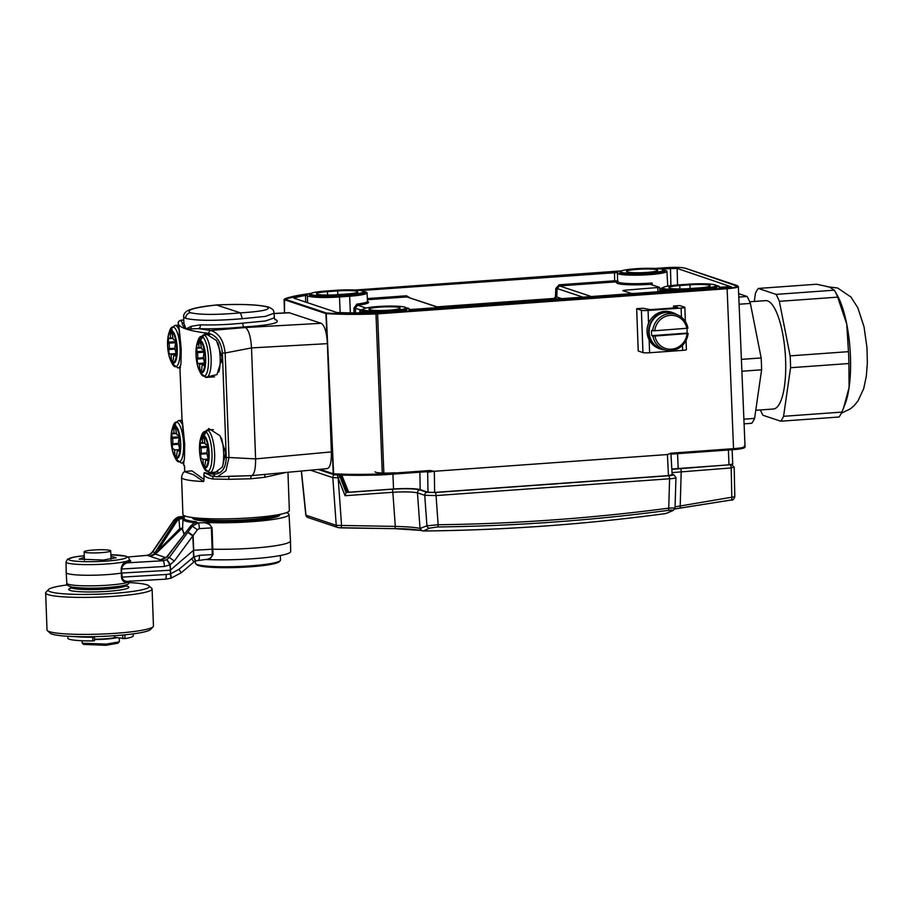 <?xml version="1.0" encoding="UTF-8"?>
<svg xmlns="http://www.w3.org/2000/svg" width="913" height="913" viewBox="0 0 913 913"><rect width="100%" height="100%" fill="white"/><g stroke="black" fill="none" stroke-linecap="round" stroke-linejoin="round"><path stroke-width="1.37" d="M691.164 290.642L701.332 289.912L691.164 290.642A22.585 2.602 -2.1 0 1 662.404 288.645M350.352 312.862L349.656 296.223L339.488 296.965A24.765 2.842 -2.1 0 1 307.407 295.458L305.524 295.447A69.057 7.943 -2.1 0 0 293.918 298.152L336.851 312.508A69.057 7.943 -2.1 0 0 365.394 312.794L366.341 312.554L365.394 312.794M662.598 287.857A24.765 2.842 -2.1 0 0 659.722 289.307A24.765 2.842 -2.1 0 0 667.243 291.076L408.853 309.655A24.765 2.842 -2.1 0 0 409.344 309.062A24.765 2.842 -2.1 0 0 406.365 307.829M362.735 309.427A24.765 2.842 -2.1 0 0 359.848 310.877A24.765 2.842 -2.1 0 0 366.341 312.554L366.341 312.725M667.243 291.509L668.054 291.27M731.062 286.522L718.862 287.378A24.765 2.842 -2.1 0 0 719.376 286.762A24.765 2.842 -2.1 0 0 716.397 285.529M730.834 286.716L677.138 268.399L677.56 284.982M660.67 268.947L677.138 268.399M360.897 290.528L617.918 272.519A24.765 2.842 -2.1 0 0 617.428 273.101A24.765 2.842 -2.1 0 0 642.284 275.041A24.765 2.842 -2.1 0 0 666.924 271.287A24.765 2.842 -2.1 0 0 663.945 270.054M349.656 296.223A24.765 2.842 -2.1 0 0 367.06 292.856A24.765 2.842 -2.1 0 0 364.07 291.635M690.102 288.554L689.954 284.799L679.786 285.529L679.934 288.964M689.954 284.799A15.624 1.792 177.9 0 1 710.2 285.78A15.624 1.792 177.9 0 1 699.21 287.903L689.053 288.634A15.624 1.792 177.9 0 1 668.807 287.652A15.624 1.792 177.9 0 1 679.786 285.529M646.769 272.428A15.624 1.792 177.9 0 1 626.523 271.458A15.624 1.792 177.9 0 1 637.502 269.335A15.624 1.792 177.9 0 1 657.748 270.305A15.624 1.792 177.9 0 1 646.769 272.428M284.377 299.087L310.922 293.45A76.532 8.799 -2.1 0 0 284.571 299.042L284.126 299.624L284.571 299.042L326.455 313.045L325.918 313.593L326.455 313.045A76.532 8.799 -2.1 0 0 375.973 313.376L726.942 288.154C735.616 287.412 739.005 286.556 737.099 285.564L685.092 268.171C681.44 267.304 674.992 267.144 665.782 267.703L655.386 268.445L665.782 267.703M284.571 299.042L284.491 312.919M319.995 469.316L333.268 473.756L327.744 353.126M327.116 339.636L325.918 313.593L284.126 299.624M329.49 400.75L329.273 394.804M389.178 310.203A15.624 1.792 177.9 0 1 368.932 309.233A15.624 1.792 177.9 0 1 379.911 307.11A15.624 1.792 177.9 0 1 400.156 308.08A15.624 1.792 177.9 0 1 389.178 310.203M337.787 294.659L337.627 290.905L327.459 291.635L327.607 295.07M337.627 290.905A15.624 1.792 177.9 0 1 357.873 291.886A15.624 1.792 177.9 0 1 346.894 293.997L336.726 294.728A15.624 1.792 177.9 0 1 316.48 293.758A15.624 1.792 177.9 0 1 327.459 291.635M284.126 299.544A77.057 8.856 -2.1 0 0 284.114 299.544L284.479 312.919L284.08 299.578M314.757 297.159L314.734 296.211M732.237 464.934L732.511 463.975L729.008 464.865L678.176 468.529A21.307 2.454 -2.1 0 0 671.911 469.111M334.318 474.737A78.803 9.062 -2.1 0 0 382.33 474.863L375.985 313.958A77.057 8.856 -2.1 0 1 326.238 313.627L333.633 473.79A1.061 0.651 93 0 0 334.318 474.737L333.633 473.79A79.865 9.176 -2.1 0 0 382.296 473.915L383.859 473.824L377.583 313.867L727.125 288.725L733.573 449.63L670.907 454.138M671.945 474.703L668.442 475.593L434.645 492.415L427.98 492.255L420.197 489.653A21.307 2.454 -2.1 0 0 393.549 489.003L348.264 492.255L345.536 491.24M672.185 474.874L670.964 454.434M668.442 475.593L667.426 454.548L434.326 471.279L430.057 470.503L429.783 471.473L434.337 471.279L427.683 472.192A1.061 1.016 108.1 0 0 427.524 471.644M429.84 471.485L383.62 474.806L383.859 473.824L430.057 470.503L429.783 471.473L383.586 474.794M667.46 454.537L671.032 453.168L670.804 454.149L733.527 449.618C741.904 448.911 745.179 448.078 743.342 447.119M426.325 471.736L427.683 472.192L427.98 492.255M671.032 453.168L733.801 448.648C742.783 447.895 746.286 447.005 744.312 445.989M726.942 288.154L727.125 288.725C736.095 287.96 739.598 287.07 737.636 286.054M395.089 472.751A15.464 1.78 177.9 0 1 375.06 471.781M614.517 272.291L614.643 280.793L618.044 281.021M555.8 288.428L555.446 296.885L553.986 298.437L554.339 299.578L556.782 296.987L557.135 288.531L555.8 288.428L559.201 284.788L614.643 280.793L614.997 281.946L617.028 282.071A25.975 2.99 -2.1 0 0 650.661 284.263L652.122 282.973L652.236 284.959M367.368 298.585L406.468 295.778L409.789 297.718M354.061 313.558L353.924 308.058L356.926 304.075A24.913 2.865 -2.1 0 0 367.517 301.336L367.425 301.598M307.407 295.458L307.555 302.796M305.524 295.447L305.65 302.169M650.672 284.434L659.506 287.39L624.72 290.22L624.777 291.27M659.722 289.227L659.506 287.39M624.72 290.22L622.849 290.596M622.963 290.665L632.983 294.009M584.058 297.535L557.135 288.531L559.555 285.929L614.997 281.946M439.712 307.909L406.821 296.919L440.192 307.875M355.556 313.581L355.408 308.069L357.576 305.193A1.061 0.605 83.3 0 1 356.926 304.075M659.791 292.354L657.976 291.681L657.748 287.835M673.589 307.978L673.52 306.06L677.583 307.464L675.711 307.818L650.296 309.655L643.014 308.252L636.669 308.708L638.221 351.003L642.957 352.589A5.33 0.616 177.9 0 0 649.611 352.749L682.65 350.375A5.33 0.616 177.9 0 0 686.393 349.645L686.062 340.435M673.52 306.06L679.865 305.604L684.602 307.179A5.33 0.616 177.9 0 1 684.841 307.35A5.33 0.616 177.9 0 1 681.098 308.08L648.07 310.454A5.33 0.616 177.9 0 1 641.405 310.294L636.669 308.708M676.932 314.643A19.173 18.214 108.5 0 0 673.018 312.76L671.443 312.223A19.173 18.214 108.5 0 0 648.538 323.419A19.173 18.214 -71.5 0 0 647.066 331.727A19.173 18.214 -71.5 0 0 649.143 339.784A19.173 18.214 108.5 0 0 659.277 348.595L660.864 349.12A19.173 18.214 108.5 0 0 665.12 349.976M673.018 312.76A19.173 18.214 108.5 0 0 648.641 332.252A19.173 18.214 108.5 0 0 660.864 349.12M686.85 328.463A17.039 16.183 108.5 0 0 670.268 315.339A17.039 16.183 108.5 0 0 654.724 330.768L687.923 328.189A18.637 17.701 108.5 0 0 676.316 314.426L672.847 313.262A18.637 17.701 108.5 0 0 649.154 332.218A18.637 17.701 108.5 0 0 661.023 348.618L664.504 349.782A18.637 17.701 108.5 0 0 688.117 333.473L687.01 333.108A18.637 17.701 108.5 0 0 687.09 330.449A18.637 17.701 108.5 0 0 686.918 328.44M676.316 314.426A18.637 17.701 108.5 0 0 652.704 330.723L651.608 330.358A18.637 17.701 108.5 0 0 651.517 333.017A18.637 17.701 108.5 0 0 651.802 335.642L652.898 336.007A18.637 17.701 108.5 0 0 664.504 349.782M651.802 335.642L687.01 333.108M654.724 330.768L652.704 330.723M687.044 333.747A17.039 16.183 108.5 0 1 671.5 349.177A17.039 16.183 108.5 0 1 654.918 336.064L688.117 333.473M654.918 336.064L652.898 336.007M228.729 476.403L229.003 479.314L213.106 479.017C207.81 478.184 204.74 476.746 203.896 474.692L204.192 472.683L213.984 474.292A2.659 2.18 98.2 0 0 216.21 476.689L217.568 476.769L225.933 470.743L228.98 457.504L255.594 458.897L251.52 347.91L225.146 353C223.765 340.697 219.006 333.188 210.846 330.472L198.475 328.646C212.056 329.102 227.097 328.543 243.6 326.968L242.436 323.191C227.075 324.686 213.083 325.233 200.461 324.823L191.125 326.329L186.092 329C180.842 327.208 178.24 325.256 178.286 323.156A2.659 2.648 0.2 0 1 180.785 320.417L180.683 320.235C178.503 321.467 177.704 322.403 178.286 323.042L178.286 323.156M288.987 312.691L321.193 323.305C324.629 325.382 326.694 332.161 327.39 343.653L331.362 451.912C331.499 463.211 329.89 468.768 326.512 468.563M331.362 451.912L255.594 458.897C255.651 469.316 254.236 474.897 251.315 475.662L228.592 476.289M327.128 468.654L251.315 475.662L250.493 478.777L264.69 477.294L286.191 472.443M212.227 476.13A3.458 1.404 -87.9 0 1 213.106 479.017M184.917 471.553L191.935 470.846L204.067 479.519L203.645 481.55A53.262 6.117 177.9 0 1 183.947 479.108A53.262 6.117 177.9 0 1 181.55 477.408L182.908 514.418A53.262 6.117 177.9 0 0 185.305 516.119A53.262 6.117 -2.1 0 0 244.228 518.23A53.262 6.117 -2.1 0 0 289.353 510.515L287.949 472.283M250.493 478.777L229.003 479.314M204.067 479.519L203.896 474.692M183.833 438.811C180.979 410.188 181.961 415.221 184.7 444.22L184.46 458.509L183.445 463.678L184.46 466.087L184.746 471.701M213.984 474.292C221.802 473.824 225.888 468.232 226.241 457.516L222.407 353C221.266 342.249 216.735 335.699 208.826 333.359C199.068 332.229 191.49 330.768 186.092 329L198.475 328.646A3.458 2.191 92.2 0 0 200.461 324.823M183.445 463.678L183.433 462.925M180.352 343.653C177.51 315.247 178.446 319.87 181.208 349.063L180.968 363.351L179.952 368.51L182.041 420.311L178.343 420.585L173.344 425.412A40.48 40.48 0 0 0 171.792 430.616A16.286 4.736 -94.1 0 0 171.073 440.5A16.286 4.736 -94.1 0 0 173.481 454.081A16.286 4.736 -94.1 0 0 175.056 457.082L174.577 449.938A4.257 1.244 -94.1 0 0 173.767 449.128A4.257 1.244 -94.1 0 0 173.698 449.139L173.333 449.23A2.659 0.776 85.9 0 1 173.287 449.242A2.659 0.776 85.9 0 1 172.454 447.61A2.659 0.776 85.9 0 1 172.431 444.688L178.628 444.232M205.242 377.354L216.974 374.604L222.19 357.645L216.472 340.526L205.265 333.348L196.557 345.787M179.952 368.51L179.941 367.768M178.297 323.259L178.549 325.154L174.851 325.416L169.864 330.244A40.48 40.48 0 0 0 168.312 335.448A16.286 4.736 -94.1 0 0 167.593 345.331A16.286 4.736 -94.1 0 0 170.001 358.923A16.286 4.736 -94.1 0 0 171.564 361.925L171.085 354.769A4.257 1.244 -94.1 0 0 170.274 353.959A4.257 1.244 -94.1 0 0 170.206 353.97L169.841 354.073A2.659 0.776 85.9 0 1 169.807 354.073A2.659 0.776 85.9 0 1 168.962 352.452A2.659 0.776 85.9 0 1 168.939 349.519L175.148 349.074M200.05 440.945L208.757 428.517L219.987 435.718L225.682 452.802L222.43 467.011L213.516 473.721L208.723 472.512M181.55 477.408C182.349 473.756 183.399 471.873 184.688 471.747L193.659 474.783L203.645 481.55M211.668 475.993L204.192 472.683M327.39 343.653L251.52 347.91C250.755 336.532 248.69 329.753 245.312 327.539L243.6 326.968C270.967 325.165 281.649 322.723 275.635 319.641L274.824 319.39M183.878 322.734L182.532 323.305L180.785 320.417L183.775 320.075M242.436 323.191L265.523 320.965L274.288 317.85L274.128 313.216L265.363 316.377L242.31 318.694C215.285 320.954 196.421 320.84 185.693 318.352L183.661 316.868L183.901 323.487L186.092 329C182.931 325.998 181.744 324.104 182.532 323.305A3.458 3.287 -115.8 0 0 183.821 322.997L183.992 322.86M242.31 318.694L240.507 312.874C216.621 314.951 199.936 314.894 190.452 312.714C185.51 310.078 194.309 307.498 216.826 304.965C240.735 303.949 257.432 304.577 266.904 306.871C271.834 309.393 263.035 311.401 240.507 312.874L216.438 304.999M190.84 328.566A3.458 2.91 71.9 0 0 191.125 326.329M280.348 555.515L280.508 560.068A42.603 4.896 177.9 0 1 280.245 560.65L279.23 561.723A41.541 4.77 177.9 0 1 250.288 566.802A41.541 4.77 177.9 0 1 196.763 564.748L195.667 563.743A42.603 4.896 177.9 0 1 195.359 563.195L195.279 560.97M280.245 560.65A42.603 4.896 177.9 0 1 250.561 565.855A42.603 4.896 177.9 0 1 195.667 563.743M183.205 518.561L179.005 519.098L176.837 521.22L158.965 548.873L157.732 548.257L154.297 553.712L149.972 556.302L160.391 559.783L167.239 556.69L190.931 525.728L192.301 526.185L198.167 522.864L208.278 522.59A52.794 6.071 -2.1 0 0 261.974 520.798A52.794 6.071 -2.1 0 0 289.033 514.487A52.794 6.071 -2.1 0 0 286.305 512.695M191.022 525.762L193.716 523.377L196.66 522.362L196.5 521.768A52.281 6.014 177.9 0 1 184.312 517.694L181.493 517.294L178.126 518.162L175.604 520.604L157.732 548.257M185.681 516.244L179.987 516.781L174.246 520.148A5.33 0.776 -145.7 0 0 173.904 520.205L152.323 551.977L150.006 554.271A5.33 1.598 -123 0 0 149.915 554.351M208.278 522.59L212.078 527.897L212.797 549.192L193.693 550.288L193.1 535.566L197.379 529.711L199.376 528.627L211.382 527.919L212.318 554.568C212.067 557.512 209.625 559.178 205.003 559.578L209.579 559.635L213.014 554.556L212.797 549.192A53.262 6.117 177.9 0 0 290.471 540.918A53.262 6.117 177.9 0 1 290.471 540.918L289.033 514.487M181.185 518.379L181.493 517.294L179.987 516.781A5.33 2.077 -94.9 0 0 179.724 516.769L185.179 516.336M182.817 527.919L179.69 528.73L179.005 519.098L178.126 518.162M155.781 552.856L150.873 556.165L155.381 554.18L180.763 529.529L179.69 528.73L155.781 552.856L152.665 551.909L150.2 554.339L147.176 555.366A5.33 2.077 -94.9 0 0 146.913 555.344A5.33 2.077 -94.9 0 0 146.662 555.412M165.915 557.706L154.297 553.712M180.763 529.529L182.406 528.65L184.038 534.619M161.727 559.692L166.155 557.695L190.908 525.694L193.716 523.377M195.04 522.772A53.342 6.129 177.9 0 1 183.011 519.292L182.452 530.065L184.586 533.911M203.713 522.533C208.746 523.491 211.302 525.283 211.382 527.919L212.078 527.897M198.543 559.966A5.33 0.993 -93.4 0 0 198.657 559.989A5.33 0.993 -93.4 0 0 199.376 555.332L193.567 557.09L178.914 569.358L170.583 573.798L170.115 570.214L121.943 573.044L122.057 577.096C122.65 579.96 124.51 581.376 127.649 581.353L165.493 579.162A5.33 0.993 -93.4 0 0 166.2 574.505L121.486 577.153C122.08 580.6 123.837 582.334 126.747 582.368A1.061 0.936 75.5 0 1 127.329 581.41M290.471 540.918L290.665 551.509A53.068 6.106 177.9 0 1 263.423 557.843A53.068 6.106 177.9 0 1 209.579 559.635M125.994 561.792A1.061 0.936 -104.5 0 0 126.975 562.853C123.814 564.063 122.08 566.106 121.76 568.982L121.372 573.102A31.955 3.675 177.9 0 1 107.631 574.585A31.955 3.675 177.9 0 1 66.227 572.599A31.955 3.675 177.9 0 1 66.215 572.588L66.021 561.963A31.772 3.652 -2.1 0 0 107.186 563.949A31.772 3.652 -2.1 0 0 129.509 559.635L129.532 559.954A31.772 3.652 177.9 0 1 125.994 561.792C123.072 563.173 121.475 565.592 121.189 569.039L121.486 577.153M110.918 556.222L116.179 557.775L103.192 560.057L79.18 559.133L84.304 557.192M129.543 560.057A32.834 3.778 177.9 0 1 126.975 562.853L163.187 560.719A5.33 0.993 86.6 0 1 164.397 566.482L169.898 564.907L174.326 561.016L193.1 535.566L188.021 532.039L192.301 526.185L197.379 529.711M160.391 559.783L163.187 560.719L166.554 559.806L169.316 557.478L174.326 561.016M166.965 556.702L169.316 557.478L187.747 532.405L192.769 535.942L193.91 556.873A5.33 0.616 -117.9 0 1 195.371 560.913L195.142 561.05A5.33 0.639 -120.1 0 0 193.567 557.09L193.351 550.436L170.457 570.066L169.898 564.907A5.33 0.685 61.6 0 0 166.554 559.806M195.371 560.913L205.003 559.578M176.837 521.22L174.246 520.148L152.665 551.909A5.33 0.822 -145.8 0 0 152.323 551.977M170.377 578.328A5.33 0.845 -104.4 0 0 170.537 578.374A5.33 0.845 -104.4 0 0 170.24 573.866L166.2 574.505M170.72 578.237A5.33 0.902 -105.3 0 0 170.891 578.271A5.33 0.902 -105.3 0 0 170.583 573.798L170.24 564.679A5.33 0.593 59.8 0 0 166.805 559.669M195.142 561.05L193.898 561.929L191.536 558.539M110.119 550.413A13.318 1.529 -2.1 0 0 95.397 549.888A13.318 1.529 -2.1 0 0 84.11 551.817A13.318 1.529 -2.1 0 0 84.715 552.251A13.318 1.529 -2.1 0 0 99.437 552.776A13.318 1.529 -2.1 0 0 110.724 550.847A13.318 1.529 -2.1 0 0 110.119 550.413M119.249 638.164L119.375 641.588L117.982 643.186L105.931 645.297L83.597 644.418M119.261 641.839L106.273 644.11L82.261 643.197L82.044 640.755M94.507 639.488A18.637 2.146 -2.1 0 0 106.091 639.089A18.637 2.146 -2.1 0 0 116.556 637.765M84.532 636.738A18.637 2.146 -2.1 0 0 83.174 637.103M114.924 637.525A15.978 1.837 177.9 0 1 94.496 639.157M107.414 636.144A27.961 3.218 177.9 0 1 93.651 636.646M45.65 592.936L47.008 629.947A53.262 6.117 -2.1 0 0 47.396 630.632L50.135 633.143A50.592 5.82 -2.1 0 0 115.323 635.653A50.592 5.82 -2.1 0 0 150.565 629.468L153.122 626.763A53.262 6.117 -2.1 0 0 153.452 626.044L152.094 589.033A53.262 6.117 177.9 0 1 114.661 596.257A53.262 6.117 177.9 0 1 45.65 592.936A53.262 6.117 177.9 0 1 45.981 592.217L48.526 589.513A50.592 5.82 177.9 0 1 67.414 584.913M47.396 630.632A53.262 6.117 -2.1 0 0 116.019 633.268A53.262 6.117 -2.1 0 0 153.122 626.763M129.794 582.62A50.592 5.82 177.9 0 1 148.967 585.826L151.706 588.337A53.262 6.117 177.9 0 1 152.094 589.033M148.967 585.826A50.592 5.82 177.9 0 1 113.771 593.359A50.592 5.82 177.9 0 1 48.526 589.513M70.974 586.819A27.961 3.218 -2.1 0 0 70.758 587.253A27.961 3.218 -2.1 0 0 106.981 588.999A27.961 3.218 -2.1 0 0 126.633 585.199A27.961 3.218 -2.1 0 0 126.382 584.788M114.684 637.32A15.978 1.837 177.9 0 1 114.65 637.331L124.944 638.609L124.807 634.912A32.754 3.766 -2.1 0 0 125.811 634.74M75.208 636.589A32.754 3.766 -2.1 0 0 92.704 637.217L94.416 637L94.553 640.698L92.841 640.915A32.754 3.766 177.9 0 1 67.824 638.176L67.756 636.258M133.218 633.862L133.287 635.779A32.754 3.766 177.9 0 1 124.944 638.609M114.696 637.491L114.627 635.699M123.107 635.003L124.807 634.912M94.553 640.698L94.29 636.635M206.977 452.871L201.065 453.293A4.257 1.244 -94.1 0 0 200.86 447.861L200.586 446.811A2.659 0.776 85.9 0 1 200.358 444.095A2.659 0.776 85.9 0 1 200.94 442.657A2.659 0.776 85.9 0 1 201.168 442.748L201.545 443.102A4.257 1.244 -94.1 0 0 201.921 443.25A4.257 1.244 -94.1 0 0 202.389 442.873L202.344 435.695A16.286 4.736 -94.1 0 0 200.221 440.112A16.286 4.736 -94.1 0 0 199.502 449.995A16.286 4.736 -94.1 0 0 201.91 463.587A16.286 4.736 -94.1 0 0 203.473 466.589A40.195 38.175 108.5 0 0 204.227 468.152A38.483 5.775 171 0 0 205.357 468.689A40.48 38.449 108.5 0 1 204.923 467.776A2.659 2.534 108.5 0 1 204.66 466.737L204.786 465.037M207.696 460.084L206.669 460.163A4.257 1.244 -94.1 0 0 206.304 460.004A4.257 1.244 -94.1 0 0 205.368 462.412L205.277 463.553A2.659 0.776 85.9 0 1 204.695 465.059A2.659 0.776 85.9 0 1 204.603 465.048M206.669 460.163L207.502 460.472M204.66 466.737A15.213 4.428 -94.1 0 0 208.621 453.133A15.213 4.428 -94.1 0 0 203.553 436.528L203.622 438.217A2.659 0.776 85.9 0 1 204.421 440.203L204.603 441.436A4.257 1.244 -94.1 0 0 206.041 444.631A4.257 1.244 -94.1 0 0 206.098 444.62L206.464 444.528A2.659 0.776 85.9 0 1 206.509 444.517A2.659 0.776 85.9 0 1 207.354 446.149A2.659 0.776 85.9 0 1 207.365 449.07L207.16 449.961A4.257 1.244 -94.1 0 0 207.365 455.404L207.639 456.454A2.659 0.776 85.9 0 1 207.867 459.171A2.659 0.776 85.9 0 1 207.285 460.609A2.659 0.776 85.9 0 1 207.057 460.506M203.473 466.589L202.994 459.444A4.257 1.244 -94.1 0 0 202.184 458.634A4.257 1.244 -94.1 0 0 202.115 458.634L201.75 458.737A2.659 0.776 85.9 0 1 201.716 458.737A2.659 0.776 85.9 0 1 200.871 457.116A2.659 0.776 85.9 0 1 200.86 454.183L207.057 453.738M201.065 453.293L200.86 454.183M203.553 436.528A2.659 2.534 -71.5 0 1 203.736 435.444A40.48 38.449 -71.5 0 1 204.113 434.485A38.483 3.001 4.7 0 1 202.971 434.029A40.195 38.175 108.5 0 0 202.344 435.695M207.867 459.091L202.994 459.444M204.227 468.152L205.026 467.992M204.843 442.691L202.389 442.873M203.485 357.702L197.573 358.136A4.257 1.244 -94.1 0 0 197.379 352.692L197.094 351.642A2.659 0.776 85.9 0 1 196.866 348.926A2.659 0.776 85.9 0 1 197.448 347.488A2.659 0.776 85.9 0 1 197.676 347.591L198.064 347.933A4.257 1.244 -94.1 0 0 198.429 348.093A4.257 1.244 -94.1 0 0 198.897 347.705L198.851 340.526A16.286 4.736 -94.1 0 0 196.729 344.954A16.286 4.736 -94.1 0 0 196.01 354.837A16.286 4.736 -94.1 0 0 198.418 368.418A16.286 4.736 -94.1 0 0 199.981 371.431A40.195 38.175 108.5 0 0 200.734 372.995A38.483 5.775 171 0 0 201.876 373.52A40.48 38.449 108.5 0 1 201.431 372.618A2.659 2.534 108.5 0 1 201.18 371.568L201.294 369.868M204.204 364.926L203.188 364.995A4.257 1.244 -94.1 0 0 202.812 364.846A4.257 1.244 -94.1 0 0 201.876 367.243L201.796 368.396A2.659 0.776 85.9 0 1 201.202 369.902A2.659 0.776 85.9 0 1 201.111 369.891M203.188 364.995L204.01 365.314M201.18 371.568A15.213 4.428 -94.1 0 0 205.128 357.976A15.213 4.428 -94.1 0 0 200.073 341.359L200.13 343.048A2.659 0.776 85.9 0 1 200.94 345.034L201.111 346.267A4.257 1.244 -94.1 0 0 202.549 349.474A4.257 1.244 -94.1 0 0 202.618 349.462L202.983 349.359A2.659 0.776 85.9 0 1 203.017 349.359A2.659 0.776 85.9 0 1 203.861 350.98A2.659 0.776 85.9 0 1 203.873 353.913L203.667 354.803A4.257 1.244 -94.1 0 0 203.873 360.236L204.147 361.286A2.659 0.776 85.9 0 1 204.375 364.002A2.659 0.776 85.9 0 1 203.793 365.44A2.659 0.776 85.9 0 1 203.565 365.348M199.981 371.431L199.502 364.276A4.257 1.244 -94.1 0 0 198.692 363.465A4.257 1.244 -94.1 0 0 198.635 363.477L198.269 363.568A2.659 0.776 85.9 0 1 198.224 363.579A2.659 0.776 85.9 0 1 197.379 361.947A2.659 0.776 85.9 0 1 197.368 359.026L203.565 358.581M197.573 358.136L197.368 359.026M200.073 341.359A2.659 2.534 -71.5 0 1 200.244 340.287A40.48 38.449 -71.5 0 1 200.62 339.316A38.483 3.001 4.7 0 1 199.479 338.86A40.195 38.175 108.5 0 0 198.851 340.526M204.386 363.922L199.502 364.276M200.734 372.995L201.533 372.824M201.351 347.533L198.897 347.705M171.564 361.925A40.195 38.175 108.5 0 0 172.317 363.488A38.483 5.775 171 0 0 173.447 364.025A40.48 38.449 108.5 0 1 173.014 363.112A2.659 2.534 108.5 0 1 172.751 362.073L172.877 360.373M175.787 355.419L174.76 355.499A4.257 1.244 -94.1 0 0 174.394 355.34A4.257 1.244 -94.1 0 0 173.459 357.748L173.367 358.889A2.659 0.776 85.9 0 1 172.785 360.395A2.659 0.776 85.9 0 1 172.694 360.384M174.76 355.499L175.593 355.808M172.751 362.073A15.213 4.428 -94.1 0 0 176.711 348.469A15.213 4.428 -94.1 0 0 171.644 331.864L171.712 333.542A2.659 0.776 85.9 0 1 172.511 335.539L172.683 336.771A4.257 1.244 -94.1 0 0 174.132 339.967A4.257 1.244 -94.1 0 0 174.189 339.956L174.554 339.864A2.659 0.776 85.9 0 1 174.6 339.853A2.659 0.776 85.9 0 1 175.433 341.485A2.659 0.776 85.9 0 1 175.456 344.406L175.25 345.297A4.257 1.244 -94.1 0 0 175.444 350.74L175.73 351.79A2.659 0.776 85.9 0 1 175.958 354.506A2.659 0.776 85.9 0 1 175.376 355.944A2.659 0.776 85.9 0 1 175.148 355.842M175.068 348.207L169.156 348.629A4.257 1.244 -94.1 0 0 168.951 343.197L168.677 342.147A2.659 0.776 85.9 0 1 168.448 339.431A2.659 0.776 85.9 0 1 169.031 337.993A2.659 0.776 85.9 0 1 169.259 338.084L169.635 338.438A4.257 1.244 -94.1 0 0 170.012 338.586A4.257 1.244 -94.1 0 0 170.48 338.209L170.423 331.02A16.286 4.736 -94.1 0 0 168.312 335.448C166.908 343.414 167.478 351.243 170.001 358.923A40.48 40.48 0 0 0 172.272 363.842L172.272 363.842A19.949 5.798 -94.1 0 0 180.089 348.8A19.949 5.798 -94.1 0 0 176.049 329.764A19.949 5.798 -94.1 0 0 169.864 330.244M169.156 348.629L168.939 349.519M171.644 331.864A2.659 2.534 -71.5 0 1 171.827 330.78A40.48 38.449 -71.5 0 1 172.203 329.821A38.483 3.001 4.7 0 1 171.062 329.365A40.195 38.175 108.5 0 0 170.423 331.02M175.958 354.427L171.085 354.769M172.317 363.488L173.105 363.328M172.934 338.027L170.48 338.209M175.056 457.082A40.195 38.175 108.5 0 0 175.798 458.657A38.483 5.775 171 0 0 176.939 459.182A40.48 38.449 108.5 0 1 176.494 458.28A2.659 2.534 108.5 0 1 176.243 457.23L176.369 455.53M179.279 450.588L178.252 450.657A4.257 1.244 -94.1 0 0 177.875 450.508A4.257 1.244 -94.1 0 0 176.951 452.905L176.86 454.058A2.659 0.776 85.9 0 1 176.277 455.564A2.659 0.776 85.9 0 1 176.186 455.541M178.252 450.657L179.085 450.976M176.243 457.23A15.213 4.428 -94.1 0 0 180.203 443.638A15.213 4.428 -94.1 0 0 175.136 427.022L175.193 428.711A2.659 0.776 85.9 0 1 176.004 430.696L176.175 431.929A4.257 1.244 -94.1 0 0 177.613 435.124A4.257 1.244 -94.1 0 0 177.681 435.113L178.046 435.022A2.659 0.776 85.9 0 1 178.092 435.022A2.659 0.776 85.9 0 1 178.925 436.642A2.659 0.776 85.9 0 1 178.948 439.575L178.743 440.465A4.257 1.244 -94.1 0 0 178.937 445.898L179.222 446.948A2.659 0.776 85.9 0 1 179.45 449.664A2.659 0.776 85.9 0 1 178.868 451.102A2.659 0.776 85.9 0 1 178.628 451.011M178.56 443.364L172.637 443.798A4.257 1.244 -94.1 0 0 172.443 438.354L172.169 437.304A2.659 0.776 85.9 0 1 171.941 434.588A2.659 0.776 85.9 0 1 172.511 433.15A2.659 0.776 85.9 0 1 172.751 433.253L173.128 433.595A4.257 1.244 -94.1 0 0 173.504 433.755A4.257 1.244 -94.1 0 0 173.961 433.367L173.915 426.188A16.286 4.736 -94.1 0 0 171.792 430.616C170.4 438.582 170.959 446.4 173.481 454.081A40.48 40.48 0 0 0 175.764 459.011L175.764 459.011A19.949 5.798 -94.1 0 0 183.581 443.969A19.949 5.798 -94.1 0 0 179.53 424.933A19.949 5.798 -94.1 0 0 173.344 425.412M172.637 443.798L172.431 444.688M175.136 427.022A2.659 2.534 -71.5 0 1 175.307 425.949A40.48 38.449 -71.5 0 1 175.684 424.979A38.483 3.001 4.7 0 1 174.554 424.522A40.195 38.175 108.5 0 0 173.915 426.188M179.45 449.584L174.577 449.938M175.798 458.657L176.597 458.486M176.426 433.196L173.961 433.367M671.922 469.339L731.336 464.614M346.027 492.529L391.962 489.231C405.304 488.421 414.616 488.649 419.9 489.904L427.17 492.335L435.159 492.529L668.704 475.73C672.288 475.433 673.691 475.068 672.892 474.657L672.162 474.418M345.787 491.924L347.237 491.822M437.521 526.961L429.612 528.113L423.415 530.978A2130.177 2023.425 -71.5 0 0 665.817 513.54L672.527 510.641C673.326 510.036 671.945 509.933 668.373 510.356C591.521 520.49 514.567 526.025 437.521 526.961A2.659 0.799 -90.7 0 0 438.149 524.735L426.942 525.808L420.026 528.444C415.415 527.372 407.175 526.687 395.306 526.413L336.246 525.352L305.809 515.137L301.29 471.051M337.274 474.726L338.152 477.761A2.659 0.673 -20.9 0 0 339.864 476.415A2.659 0.673 -20.9 0 0 339.727 476.289A2.659 2.534 108.5 0 0 338.461 474.943M310.523 470.195L332.811 477.647L338.13 477.773L345.034 495.713L346.095 492.712L339.864 476.415A2.659 2.659 0 0 0 338.472 474.943M345.034 495.713L392.852 492.267C404.607 491.639 412.813 491.845 417.469 492.872L424.739 495.303L436.049 495.576L669.594 478.777C674.673 478.423 676.659 477.921 675.54 477.259M672.071 472.603L731.187 467.935L733.984 467.079M734.611 496.74L675.084 506.852M734.178 467.262L734.805 496.923C733.493 499.616 732.374 500.632 731.473 499.97A2.659 0.73 -99.7 0 1 731.359 499.959L679.683 508.142A2.659 0.742 -98.2 0 0 679.797 508.153A2.659 0.742 -98.2 0 0 680.196 505.916L681.212 471.53A2.659 0.776 85.9 0 0 680.322 468.483M421.258 530.442L394.599 528.661M420.779 528.65A2.659 2.545 70.7 0 0 423.415 530.978L423.107 530.978A2.659 2.534 -71.5 0 1 422.32 530.852L421.715 530.647C414.959 529.312 405.897 528.65 394.519 528.673A2.659 0.799 -90 0 1 394.439 528.661L338.632 527.68A2.659 2.534 -71.5 0 1 337.936 527.554L307.681 517.431L305.809 515.137M674.639 507.982L668.727 508.153C591.966 518.276 515.103 523.811 438.149 524.735L436.049 495.576A2.659 0.776 85.9 0 0 435.159 492.529M340.64 527.874A2.659 0.81 -88.4 0 0 340.72 527.885L394.519 528.673A2.659 0.799 -90 0 0 395.306 526.413L392.852 492.267A2.659 0.776 85.9 0 0 391.962 489.231M754.275 301.461L755.439 293.347A70.563 20.508 -94.1 0 1 758.292 288.44L776.073 294.385L834.391 290.186L829.187 286.956L816.61 284.24L758.292 288.44M790.133 355.865L779.348 301.336L837.678 297.147A70.563 20.508 -94.1 0 0 834.391 290.186L837.358 295.481A63.876 18.568 85.9 0 1 846.75 324.138A63.876 18.568 85.9 0 1 849.079 387.557A63.876 18.568 85.9 0 1 845.153 403.843L841.889 412.105L783.571 416.305L790.567 367.722A70.563 20.508 -94.1 0 0 790.133 355.865L848.451 351.665A70.563 20.508 85.9 0 1 848.896 363.534L790.567 367.722M848.896 363.534L849.079 387.557L843.566 407.963M760.346 409.948A70.563 20.508 -94.1 0 0 762.937 415.267L780.718 421.213L839.047 417.013A70.563 20.508 -94.1 0 0 841.889 412.105M837.678 297.147L846.75 324.138L848.451 351.665M779.348 301.336A70.563 20.508 -94.1 0 0 776.073 294.385M780.718 421.213A70.563 20.508 -94.1 0 0 783.571 416.305M755.77 410.279L773.402 409.013A54.324 15.795 -94.1 0 0 785.614 360.213A54.324 15.795 85.9 0 0 765.608 300.639L749.699 301.792M744.084 423.849L751.753 423.29A70.563 20.508 -94.1 0 0 754.595 418.394L743.89 419.158M738.64 293.644L747.096 296.474A70.563 20.508 -94.1 0 1 750.383 303.424L761.157 357.953A70.563 20.508 85.9 0 1 761.602 369.811L754.595 418.394M747.096 296.474L738.788 297.067M761.157 357.953L741.39 359.368M750.383 303.424L739.085 304.234M761.602 369.811L741.892 371.226M355.488 290.014L621.548 270.876L355.522 290.026M362.541 310.329L362.529 310.272A22.585 2.602 -2.1 0 0 391.289 312.212A22.585 2.602 -2.1 0 0 406.616 308.605M620.132 272.142A22.026 2.534 -2.1 0 0 648.687 273.546A22.026 2.534 -2.1 0 0 664.162 270.533L661.959 269.187L657.737 268.605L635.745 268.742A21.501 2.477 -2.1 0 0 621.616 272.359A21.501 2.477 -2.1 0 0 648.504 273.01A21.501 2.477 -2.1 0 0 662.644 269.403A21.501 2.477 -2.1 0 0 635.756 268.753C625.359 269.54 620.155 270.67 620.132 272.142L620.121 272.496A22.585 2.602 -2.1 0 0 648.881 274.436A22.585 2.602 -2.1 0 0 664.196 270.83M701.332 289.912A22.585 2.602 -2.1 0 0 716.648 286.305M310.089 294.751A22.585 2.602 -2.1 0 0 338.837 296.748L349.006 296.017A22.585 2.602 -2.1 0 0 364.333 292.4M662.404 288.759L662.404 288.702A22.06 2.534 -2.1 0 0 690.993 290.106L701.127 289.01A22.026 2.534 -2.1 0 0 716.614 285.997L716.659 286.408M688.208 284.217L678.028 284.947C667.643 285.746 662.439 286.876 662.427 288.348L662.427 288.348A22.026 2.534 -2.1 0 0 690.97 289.752L700.956 288.485A21.501 2.477 -2.1 0 0 715.096 284.879A21.501 2.477 -2.1 0 0 688.208 284.217L678.028 284.947A21.501 2.477 -2.1 0 0 663.899 288.554A21.501 2.477 -2.1 0 0 690.787 289.216M716.659 286.351A22.06 2.534 -2.1 0 1 701.15 289.375L700.956 288.485M688.185 284.217L710.188 284.08L714.411 284.662L716.614 285.997M620.121 272.553L620.121 272.496A22.06 2.534 -2.1 0 0 648.698 273.9A22.06 2.534 -2.1 0 0 664.208 270.887L664.208 270.933M362.552 309.918A22.026 2.534 -2.1 0 0 391.095 311.322A22.026 2.534 -2.1 0 0 406.57 308.309L404.368 306.962L400.145 306.38L378.153 306.517A21.501 2.477 -2.1 0 0 364.036 310.135A21.501 2.477 -2.1 0 0 390.924 310.785A21.501 2.477 -2.1 0 0 405.064 307.179A21.501 2.477 -2.1 0 0 378.176 306.528C367.768 307.316 362.575 308.446 362.552 309.918L362.529 310.272A22.06 2.534 -2.1 0 0 391.118 311.675A22.06 2.534 -2.1 0 0 406.616 308.662L406.616 308.708M338.837 296.748L348.812 295.116A22.026 2.534 -2.1 0 0 364.287 292.103L364.333 292.514M349.006 296.017L348.834 295.481A22.06 2.534 -2.1 0 0 364.333 292.457M338.643 295.846L348.629 294.579A21.501 2.477 -2.1 0 0 362.781 290.973A21.501 2.477 -2.1 0 0 335.893 290.323L325.724 291.053A21.501 2.477 -2.1 0 0 311.584 294.659A21.501 2.477 -2.1 0 0 338.472 295.31L338.666 296.211A22.06 2.534 -2.1 0 1 310.078 294.808L310.1 294.443A22.026 2.534 -2.1 0 0 338.643 295.846M338.472 295.31L348.629 294.579M364.287 292.103L362.084 290.756L357.862 290.174L325.701 291.053C315.327 291.84 310.123 292.97 310.1 294.443M729.008 464.865L728.38 450.006M677.56 453.658L678.176 468.529M434.645 492.415L434.326 471.279M419.854 472.192L420.197 489.653M392.932 474.132L393.549 489.003M348.663 492.233L341.782 475.057M375.973 313.376L375.985 313.958L377.583 313.867L377.411 313.296M346.986 491.525L340.366 475.011M665.76 267.703C675.027 267.132 681.532 267.304 685.286 268.194L738.355 286.556L745.031 446.491C745.727 447.975 741.904 449.025 733.573 449.63L733.527 449.618M437.11 306.848L553.986 298.437M617.428 273.101L617.599 281.581A24.913 2.865 -2.1 0 0 652.122 282.973M670.484 268.239L670.918 285.643M339.488 296.965L340.138 312.634M592.446 296.93L559.555 285.929L559.201 284.788M658.022 292.103L631.682 293.575M556.782 296.987L562.944 299.053M439.986 307.807L554.545 299.658M367.562 301.541A25.975 2.99 -2.1 0 1 357.576 305.193L366.09 308.046M367.437 299.749L406.821 296.919L406.468 295.778M353.924 308.058L361.046 309.952M641.405 310.294L642.957 352.589M648.07 310.454L648.538 323.419M649.143 339.784L649.611 352.749M682.468 345.354L682.65 350.375M681.098 308.08L681.44 317.188M226.241 457.516L228.98 457.504L225.146 353L222.407 353M264.69 477.294A3.458 1.917 82.3 0 1 265.637 474.349M208.826 333.359A2.659 2.191 -83.3 0 1 210.846 330.472L245.312 327.539L321.193 323.305M289.695 312.771L274.14 313.57M275.018 319.607A3.458 3.287 108.5 0 0 275.635 319.641M216.643 304.931C241.215 303.846 258.573 304.565 268.696 307.11L268.696 307.11A5.33 5.056 108.5 0 0 266.904 306.871M185.693 318.352A5.33 5.056 -71.5 0 1 190.452 312.714M278.18 514.692A42.603 4.896 177.9 0 1 248.872 519.6A42.603 4.896 177.9 0 1 194.355 517.774M279.732 514.396A43.676 5.022 177.9 0 1 249.226 520.752A43.676 5.022 177.9 0 1 192.78 517.591M199.376 528.627A5.33 0.993 86.6 0 0 198.167 522.864L196.66 522.362A1.061 0.845 79.3 0 0 196.5 522.373L193.693 523.366M173.904 520.205C176.106 517.888 178.046 516.735 179.724 516.769L179.724 516.769A5.33 2.077 -94.9 0 0 179.416 516.849M195.77 522.544A1.061 0.81 -84.3 0 1 196.5 521.768M183.011 519.292L183.547 518.048A1.061 1.05 41 0 1 184.312 517.694M213.014 554.556L199.376 555.332M149.972 556.302L147.176 555.366L127.9 557.021M126.747 582.368A31.772 3.652 -2.1 0 0 129.726 581.261M130.148 581.239A31.772 3.652 177.9 0 1 107.962 585.187A31.772 3.652 177.9 0 1 66.797 583.213L66.227 572.599M84.258 555.72A29.102 3.344 -2.1 0 0 70.769 560.456A29.102 3.344 -2.1 0 0 106.296 561.084A29.102 3.344 -2.1 0 0 126.656 557.444A29.102 3.344 -2.1 0 0 110.861 554.739M121.189 569.039L164.397 566.482M150.428 554.191A5.33 1.598 -123 0 0 150.006 554.271L146.913 555.344L127.843 556.987M165.367 579.139A5.33 0.993 -93.4 0 0 165.493 579.162L170.891 578.271L181.276 572.748L178.914 569.358M123.677 585.495A30.095 3.458 177.9 0 1 107.7 591.327A30.095 3.458 177.9 0 1 77.012 591.51A30.095 3.458 177.9 0 1 70.518 588.177M122.741 638.666L122.604 635.049M92.841 640.915L92.704 637.217M202.161 436.825A15.213 4.428 -94.1 0 0 199.605 450.12A15.213 4.428 -94.1 0 0 203.211 465.493M204.923 467.776A16.286 4.736 -94.1 0 0 209.157 453.225A16.286 4.736 -94.1 0 0 203.736 435.444M211.999 453.464A19.949 5.798 -94.1 0 0 207.959 434.428A19.949 5.798 -94.1 0 0 201.773 434.919L201.773 434.919A40.48 40.48 0 0 0 200.221 440.112C198.817 448.078 199.388 455.907 201.91 463.587A40.48 40.48 0 0 0 204.192 468.506L204.192 468.506A19.949 5.798 -94.1 0 0 211.999 453.464M207.491 447.381L200.86 447.861M204.192 468.506L209.819 472.58A21.307 6.197 -94.1 0 0 214.612 453.441A21.307 6.197 -94.1 0 0 206.76 430.08L201.773 434.919M222.316 467.205A21.307 6.197 -94.1 0 0 223.639 452.791A21.307 6.197 -94.1 0 0 221.494 438.08M200.586 446.811L207.377 446.32M198.68 341.656A15.213 4.428 -94.1 0 0 196.112 354.963A15.213 4.428 -94.1 0 0 199.73 370.324M201.431 372.618A16.286 4.736 -94.1 0 0 205.665 358.067A16.286 4.736 -94.1 0 0 200.244 340.287M208.506 358.307A19.949 5.798 -94.1 0 0 204.466 339.271A19.949 5.798 -94.1 0 0 198.281 339.75L198.281 339.75A40.48 40.48 0 0 0 196.729 344.954C195.336 352.92 195.896 360.738 198.418 368.418A40.48 40.48 0 0 0 200.7 373.349L200.7 373.349A19.949 5.798 -94.1 0 0 208.506 358.307M203.998 352.224L197.379 352.692M204.398 363.066L198.76 363.465M200.7 373.349L206.327 377.411A21.307 6.197 -94.1 0 0 211.12 358.273A21.307 6.197 -94.1 0 0 203.279 334.923L198.281 339.75M218.823 372.036A21.307 6.197 -94.1 0 0 220.147 357.622A21.307 6.197 -94.1 0 0 218.002 342.9M197.094 351.642L203.884 351.151M170.252 332.161A15.213 4.428 -94.1 0 0 167.695 345.456A15.213 4.428 -94.1 0 0 171.302 360.818M173.014 363.112A16.286 4.736 -94.1 0 0 177.248 348.561A16.286 4.736 -94.1 0 0 171.827 330.78M175.581 342.717L168.951 343.197M170.274 353.959L175.981 353.548L170.343 353.97M172.272 363.842L177.909 367.916A21.307 6.197 -94.1 0 0 180.842 364.732M179.496 330.883A21.307 6.197 -94.1 0 0 174.851 325.416M168.677 342.147L175.467 341.656M173.744 427.318A15.213 4.428 -94.1 0 0 171.176 440.625A15.213 4.428 -94.1 0 0 174.794 455.986M176.494 458.28A16.286 4.736 -94.1 0 0 180.728 443.729A16.286 4.736 -94.1 0 0 175.307 425.949M179.062 437.875L172.443 438.354M175.764 459.011L181.402 463.074A21.307 6.197 -94.1 0 0 184.335 459.89M182.988 426.04A21.307 6.197 -94.1 0 0 178.343 420.585M172.169 437.304L178.959 436.813M307.647 517.42A2.659 2.534 -71.5 0 1 305.992 515.229L301.461 471.028M419.9 489.904A2.659 2.534 108.5 0 0 417.469 492.872L420.026 528.444A2.659 2.534 -71.5 0 0 421.692 530.647M427.17 492.335A2.659 2.534 108.5 0 0 424.739 495.303L426.942 525.808A2.659 2.534 -120 0 0 429.612 528.113M668.704 475.73A2.659 0.776 85.9 0 1 669.594 478.777L668.727 508.153A2.659 0.742 -97.5 0 1 668.373 510.356M672.892 474.657A2.659 2.534 -71.5 0 1 673.84 474.783L672.151 474.212M730.297 464.888A2.659 0.776 85.9 0 1 731.187 467.935L731.815 497.745A2.659 0.73 -99.7 0 1 731.473 499.97L674.775 508.975M731.347 464.614A2.659 2.534 -71.5 0 1 732.283 464.74L732.283 464.74A2.659 2.534 -71.5 0 1 732.317 464.751M422.285 530.841A2.659 2.534 -71.5 0 1 420.631 528.65M665.817 513.54A2.659 2.534 71.6 0 0 666.285 513.426L665.725 513.562C585.096 524.393 504.273 530.202 423.267 531.001L422.32 530.852M672.527 510.641A2.659 2.511 61.9 0 0 673.372 510.367M337.936 527.554L340.709 527.885A2.659 0.81 -88.4 0 0 341.576 525.626L338.152 477.773M337.89 527.543A2.659 2.534 -71.5 0 1 336.246 525.352L332.811 477.647A2.659 2.534 -71.5 0 1 334.729 474.771M732.751 464.135L732.146 449.732M318.329 469.476L333.884 474.669M333.416 474.292A1.061 1.061 0 0 0 334.226 474.749C348.492 475.468 364.527 475.502 382.33 474.874M659.722 289.307L659.768 292.08M666.924 271.287L667.734 286.123M367.06 292.856L367.517 301.336M359.848 310.877L359.882 312.874M409.344 309.062L409.389 309.895M719.376 286.762L719.421 287.618M632.709 293.918L659.768 291.966M684.841 307.35L685.366 321.559M251.372 475.662L248.598 475.753M243.406 475.924L217.568 476.769L210.218 475.81M274.128 313.227C273.409 310.317 274.288 309.975 268.696 307.11M216.621 304.942L208.13 305.912C204.489 306.414 195.816 307.498 189.117 309.998C185.316 311.63 183.49 313.924 183.661 316.879M274.288 317.85L275.224 319.79M183.456 464.181L184.837 467.433M289.067 312.68L274.128 313.456M183.775 319.892L180.683 320.235M242.561 475.947L243.394 475.924M196.466 523.046L196.5 522.373M130.285 580.885L128.356 583.955C127.455 584.24 126.975 585.906 107.357 587.538C93.936 588.554 82.159 588.394 72.001 587.048C67.813 585.941 66.078 584.674 66.797 583.213M84.258 555.697L74.25 557.021L67.551 559.155L66.021 561.963M129.509 559.635L128.413 557.421L125.994 556.2L110.861 554.727M193.898 561.929L181.276 572.748M84.418 560.194L84.11 551.817M111.032 559.213L110.724 550.847M83.631 644.441L82.296 643.22M117.366 586.557L117.412 587.938M80.104 587.915L80.161 589.307M70.758 587.253L70.29 588.451L73.862 587.344M126.633 585.199L127.192 586.363L123.552 585.53M206.76 430.08L213.345 429.612M209.819 472.58L218.036 471.987M225.283 448.785L225.5 457.493M204.934 443.033L201.921 443.25M207.753 459.901L206.304 460.004M204.398 363.054L198.692 363.465M203.279 334.923L209.853 334.443M206.327 377.411L214.544 376.818M221.791 353.605L222.007 362.335M201.453 347.876L198.429 348.093M204.261 364.732L202.812 364.846M177.909 367.916L180.466 367.734M173.025 338.369L170.012 338.586M175.844 355.237L174.394 355.34M181.402 463.074L183.947 462.891M176.517 433.538L173.504 433.755M179.325 450.394L177.875 450.508M666.262 513.437L673.349 510.378L675.049 507.833L675.94 477.59L673.84 474.783M734.178 467.239L731.712 464.546M826.927 286.648L837.655 288.017L850.905 296.987L857.821 307.749L864.04 326.922L866.973 347.625L867.35 362.94L866.323 376.179L863.721 388.55L857.98 400.967L854.203 405.566L850.38 408.853L841.387 413.167"/></g></svg>
